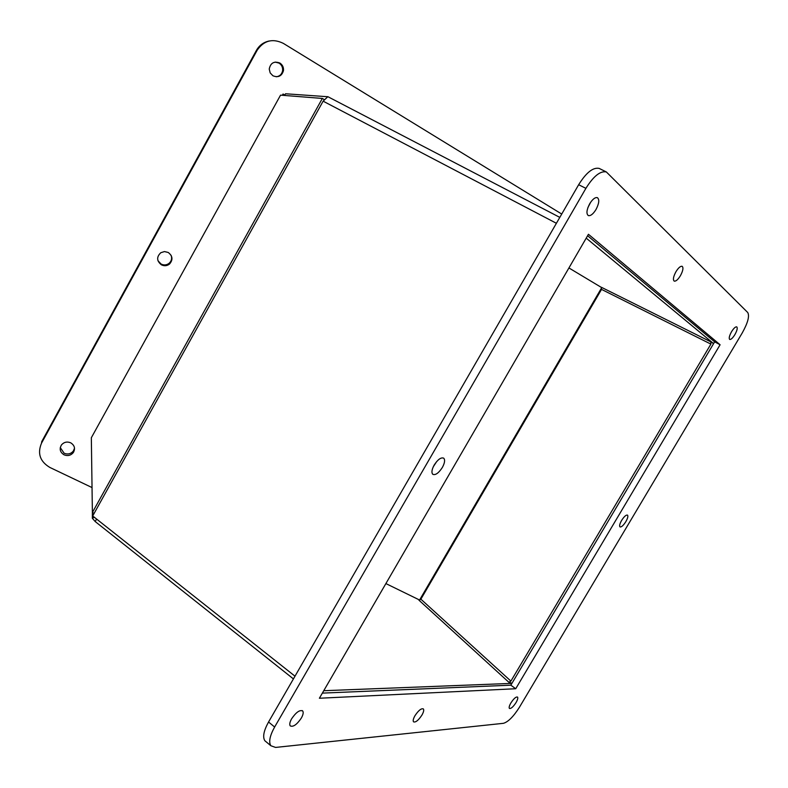 <?xml version="1.0" encoding="UTF-8"?>
<svg xmlns="http://www.w3.org/2000/svg" width="788" height="788" viewBox="0 0 788 788"><rect width="100%" height="100%" fill="white"/><g stroke="black" fill="none" stroke-linecap="round" stroke-linejoin="round"><path stroke-width="1.18" d="M601.658 287.59L568.926 267.959M713.583 343.647L710.825 341.834L710.894 344.1L510.9 681.108L508.841 682.26L511.983 683.255M586.213 238.134L713.603 343.607M284.596 95.456L285.532 93.762L327.532 96.717M508.841 682.26L418.921 600.17L420.871 599.175L601.53 289.393L601.372 287.275L710.825 341.834M714.499 341.706L714.292 342.445M327.838 96.688L323.119 101.169L92.698 515.963L294.998 676.193M385.884 583.573L419.777 600.131M511.914 683.373L323.76 690.712M511.264 684.486L510.545 685.205M280.548 95.141L91.339 437.744L92.383 512.525L322.341 98.441L280.548 95.141M293.422 678.911L95.2 521.548L96.599 519.046M95.2 521.548L92.344 518.258L92.383 512.525L94.146 513.352M324.154 99.544L322.341 98.441M92.344 518.258L94.363 517.273M434.178 465.048C437.842 459.443 441.014 457.148 443.703 458.163C445.23 459.847 444.787 462.95 442.354 467.461C438.699 473.076 435.518 475.361 432.819 474.327C431.312 472.652 431.765 469.559 434.178 465.048M433.321 466.703L436.7 461.532M291.619 718.794C296.121 712.214 299.824 709.614 302.72 710.993C303.636 712.401 303.163 714.765 301.321 718.095C296.83 724.665 293.126 727.255 290.201 725.866C289.314 724.467 289.787 722.104 291.619 718.794M414.99 715.671C418.497 710.412 421.294 708.166 423.373 708.924C424.121 709.998 423.639 712.056 421.915 715.11C418.418 720.36 415.621 722.606 413.533 721.838C412.794 720.764 413.276 718.715 414.99 715.671M510.9 702.935C513.756 698.582 515.973 696.622 517.529 697.065C518.14 697.922 517.647 699.754 516.051 702.561C513.195 706.905 510.979 708.865 509.412 708.422C508.802 707.565 509.304 705.733 510.9 702.935M621.634 520.395C624.116 516.534 626.076 514.771 627.494 515.106C628.292 516.071 627.75 518.248 625.849 521.636C623.357 525.507 621.407 527.261 619.979 526.916C619.181 525.96 619.732 523.784 621.634 520.395M675.976 271.673C678.419 267.772 680.477 265.98 682.142 266.305C683.61 267.684 683.019 270.836 680.389 275.761C677.936 279.661 675.877 281.454 674.213 281.119C672.755 279.75 673.346 276.598 675.976 271.673M731.569 331.669C733.736 328.241 735.45 326.646 736.741 326.862C737.755 327.936 737.125 330.536 734.869 334.644C732.712 338.072 730.988 339.677 729.698 339.451C728.693 338.377 729.314 335.786 731.569 331.669M589.69 203.767C592.537 199.206 595.098 197.167 597.363 197.64C599.589 199.482 599.136 203.422 596.024 209.48C593.177 214.06 590.606 216.089 588.331 215.587C586.134 213.765 586.587 209.825 589.69 203.767M587.927 207.53L590.724 202.132M266.324 741.971L264.837 740.73C262.502 736.977 263.744 730.732 268.55 722.005L578.658 184.717C586.203 172.602 593.029 167.164 599.136 168.396L599.914 168.78M322.361 693.115L510.841 685.186L714.657 341.834L587.602 235.75M578.658 184.717L585.898 188.352C593.462 176.216 600.279 170.74 606.336 171.942L747.743 312.521C749.683 316.067 747.842 322.883 742.227 332.96L519.45 707.22C513.52 716.568 508.181 721.936 503.434 723.315L275.564 747.428L270.845 745.734C268.541 742 269.811 735.765 274.638 727.019L268.55 722.005M585.898 188.352L274.638 727.019M720.094 344.76L515.726 688.732L319.386 698.247L588.449 234.282L720.094 344.76L714.657 341.834M515.726 688.732L510.841 685.186M60.272 447.604L64.143 453.248C67.807 454.676 70.881 453.927 73.363 451.022L74.525 448.214M70.674 442.797C74.633 445.328 75.51 448.589 73.314 452.588C70.812 455.513 67.729 456.252 64.055 454.824C59.977 452.204 59.149 448.864 61.572 444.796C64.094 442.058 67.128 441.388 70.674 442.797M157.964 260.739L161.097 264.049C163.943 265.418 166.613 265.172 169.115 263.31C171.528 261.094 172.188 258.425 171.104 255.302M168.228 252.465C172.73 255.972 173.143 259.853 169.469 264.098C166.958 265.96 164.278 266.206 161.412 264.837C156.645 260.966 156.448 256.927 160.791 252.721L164.465 251.569L168.228 252.465M276.263 76.781C279.75 76.278 281.868 74.249 282.606 70.703C282.912 67.463 281.73 64.931 279.06 63.119L275.15 62.085M279.898 63.05C282.577 64.872 283.769 67.413 283.463 70.664C281.73 76.16 278.203 77.854 272.894 75.756L270.185 72.91L269.23 69.068C270.52 62.912 274.076 60.903 279.898 63.05M561.726 214.05L283.316 43.36C272.618 38.179 263.911 40.454 257.184 50.196L41.528 443.142C37.223 453.425 40.011 461.541 49.89 467.461L92.038 487.565M91.398 441.901L91.388 440.984M282.35 95.279L283.05 94.008L284.813 95.062M41.528 443.142L41.725 441.605L256.445 50.324L257.184 50.196M269.161 41.006C263.586 42.188 259.341 45.29 256.445 50.324M419.571 600.032L601.707 287.679M284.626 95.407L282.862 94.343M710.894 344.1L601.53 289.393M510.9 681.108L420.871 599.175M323.119 101.169L556.397 223.28M559.805 217.38L327.798 96.658M302.218 710.589L302.72 710.993M606.336 171.942L599.136 168.396M270.845 745.734L264.837 740.73M73.314 452.588L73.363 451.022M169.469 264.098L169.115 263.31M283.463 70.664L282.606 70.703"/></g></svg>
